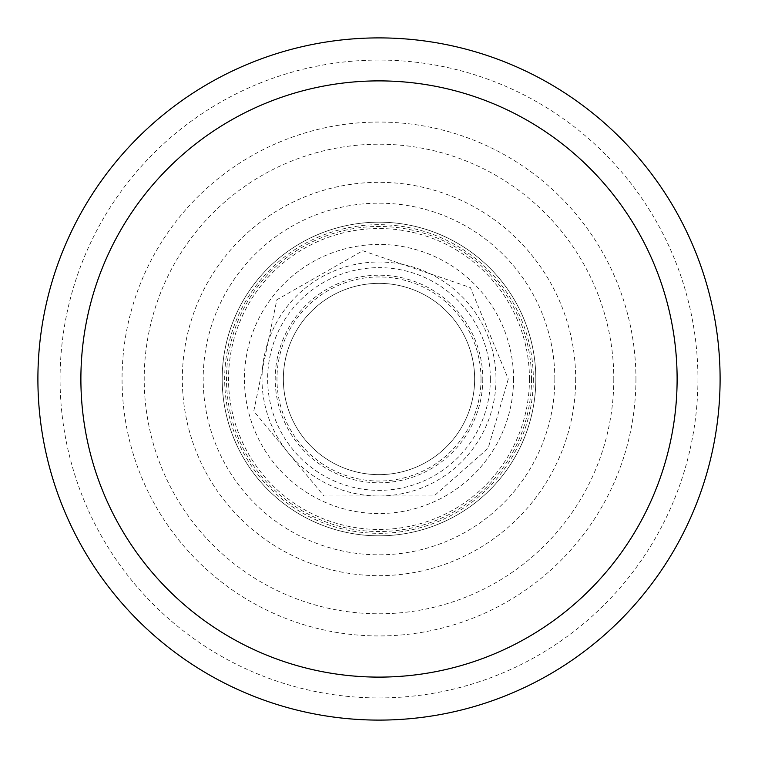 <?xml version="1.0" encoding="UTF-8"?>
<svg xmlns="http://www.w3.org/2000/svg" width="758" height="758" viewBox="0 0 758 758"><rect width="100%" height="100%" fill="white"/><g stroke="black" fill="none" stroke-linecap="round" stroke-linejoin="round"><path stroke-width="0.57" stroke-dasharray="3.79 2.84" d="M575.673 379A196.673 196.673 0 0 1 280.668 549.323A196.673 196.673 0 0 1 280.668 208.677A196.673 196.673 0 0 1 575.673 379M554.828 379A175.828 175.828 0 0 1 291.091 531.263A175.828 175.828 0 0 1 291.091 226.737A175.828 175.828 0 0 1 554.828 379M283.35 379A95.65 95.65 0 0 1 379 283.35A95.65 95.65 0 0 1 474.65 379A95.65 95.65 0 0 1 379 474.65A95.65 95.65 0 0 1 283.35 379M474.65 379A95.65 95.65 0 0 1 331.18 461.83A95.65 95.65 0 0 1 331.18 296.17A95.65 95.65 0 0 1 474.65 379A95.65 95.65 0 0 1 331.18 461.83A95.65 95.65 0 0 1 331.18 296.17A95.65 95.65 0 0 1 474.65 379M490.35 379A111.35 111.35 0 0 1 323.325 475.437A111.35 111.35 0 0 1 323.325 282.563A111.35 111.35 0 0 1 490.35 379M513.554 379A134.554 134.554 0 0 1 311.728 495.524A134.554 134.554 0 0 1 311.728 262.476A134.554 134.554 0 0 1 513.554 379M535.83 379A156.83 156.83 0 0 1 300.585 514.815A156.83 156.83 0 0 1 300.585 243.185A156.83 156.83 0 0 1 535.83 379A156.83 156.83 0 0 1 300.585 514.815A156.83 156.83 0 0 1 300.585 243.185A156.83 156.83 0 0 1 535.83 379A156.83 156.83 0 0 1 300.585 514.815A156.83 156.83 0 0 1 300.585 243.185A156.83 156.83 0 0 1 535.83 379M531.529 379A152.529 152.529 0 0 1 302.736 511.091A152.529 152.529 0 0 1 302.736 246.909A152.529 152.529 0 0 1 531.529 379M533.329 379A154.329 154.329 0 0 1 301.836 512.654A154.329 154.329 0 0 1 301.836 245.346A154.329 154.329 0 0 1 533.329 379M697.938 379A318.938 318.938 0 0 1 219.536 655.206A318.938 318.938 0 0 1 219.536 102.794A318.938 318.938 0 0 1 697.938 379M635.943 379A256.943 256.943 0 0 1 250.528 601.52A256.943 256.943 0 0 1 250.528 156.48A256.943 256.943 0 0 1 635.943 379M613.79 379A234.791 234.791 0 0 1 261.605 582.334A234.791 234.791 0 0 1 261.605 175.667A234.791 234.791 0 0 1 613.79 379M481.017 379A102.017 102.017 0 0 1 327.987 467.354A102.017 102.017 0 0 1 327.987 290.646A102.017 102.017 0 0 1 481.017 379M482.789 379A103.789 103.789 0 0 1 327.105 468.889A103.789 103.789 0 0 1 327.105 289.111A103.789 103.789 0 0 1 482.789 379M495.997 379A116.997 116.997 0 0 1 320.501 480.326A116.997 116.997 0 0 1 320.501 277.674A116.997 116.997 0 0 1 495.997 379M529.454 379A150.454 150.454 0 0 1 303.769 509.3A150.454 150.454 0 0 1 303.769 248.7A150.454 150.454 0 0 1 529.454 379M508.277 379L488.152 448.272L434.05 495.978L323.95 495.988L253.778 411.149L276.85 299.761L362.798 250.737L470.415 287.585L508.277 379"/><path stroke-width="1.14" d="M720.1 379A341.1 341.1 0 0 1 208.45 674.402A341.1 341.1 0 0 1 208.45 83.598A341.1 341.1 0 0 1 720.1 379A341.1 341.1 0 0 1 208.45 674.402A341.1 341.1 0 0 1 208.45 83.598A341.1 341.1 0 0 1 720.1 379A341.1 341.1 0 0 1 208.45 674.402A341.1 341.1 0 0 1 208.45 83.598A341.1 341.1 0 0 1 720.1 379M677.112 379A298.112 298.112 0 0 1 229.949 637.175A298.112 298.112 0 0 1 229.949 120.825A298.112 298.112 0 0 1 677.112 379"/></g></svg>
